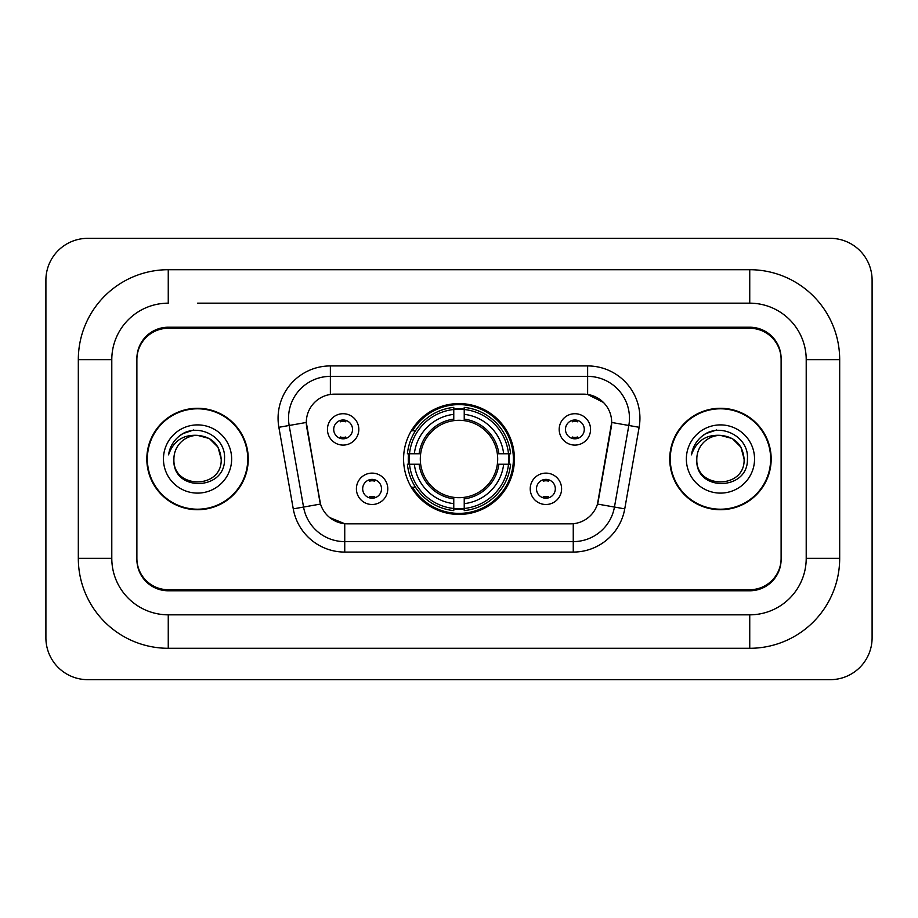 <?xml version="1.0" encoding="UTF-8"?>
<svg xmlns="http://www.w3.org/2000/svg" width="918" height="918" viewBox="0 0 918 918"><rect width="100%" height="100%" fill="white"/><g stroke="black" fill="none" stroke-linecap="round" stroke-linejoin="round"><path stroke-width="1.38" d="M403.576 459A55.424 55.424 0 0 0 459 514.424A55.424 55.424 0 0 0 514.424 459A55.424 55.424 0 0 0 459 403.576A55.424 55.424 0 0 0 403.576 459M561.598 488.801A15.686 15.686 0 0 1 545.912 504.498A15.686 15.686 0 0 1 530.225 488.801A15.686 15.686 0 0 1 545.912 473.114A15.686 15.686 0 0 1 561.598 488.801M536.491 488.801A9.409 9.409 0 0 0 545.912 498.222A9.409 9.409 0 0 0 555.321 488.801A9.409 9.409 0 0 0 545.912 479.391A9.409 9.409 0 0 0 536.491 488.801M387.775 488.801A15.686 15.686 0 0 1 372.088 504.498A15.686 15.686 0 0 1 356.402 488.801A15.686 15.686 0 0 1 372.088 473.114A15.686 15.686 0 0 1 387.775 488.801M362.679 488.801A9.409 9.409 0 0 0 372.088 498.222A9.409 9.409 0 0 0 381.509 488.801A9.409 9.409 0 0 0 372.088 479.391A9.409 9.409 0 0 0 362.679 488.801M590.561 429.406A15.686 15.686 0 0 1 574.875 445.092A15.686 15.686 0 0 1 559.188 429.406A15.686 15.686 0 0 1 574.875 413.72A15.686 15.686 0 0 1 590.561 429.406M565.465 429.406A9.409 9.409 0 0 0 574.875 438.815A9.409 9.409 0 0 0 584.284 429.406A9.409 9.409 0 0 0 574.875 419.996A9.409 9.409 0 0 0 565.465 429.406M358.812 429.406A15.686 15.686 0 0 1 343.125 445.092A15.686 15.686 0 0 1 327.439 429.406A15.686 15.686 0 0 1 343.125 413.72A15.686 15.686 0 0 1 358.812 429.406M333.716 429.406A9.409 9.409 0 0 0 343.125 438.815A9.409 9.409 0 0 0 352.535 429.406A9.409 9.409 0 0 0 343.125 419.996A9.409 9.409 0 0 0 333.716 429.406M293.255 508.87L278.865 427.295A52.292 52.292 0 0 1 330.365 365.926L587.635 365.926A52.292 52.292 0 0 1 639.135 427.295L624.745 508.87A52.292 52.292 0 0 1 573.257 552.074L344.743 552.074A52.292 52.292 0 0 1 293.255 508.87L320.52 504.062L306.738 427.295A28.24 28.24 0 0 1 334.542 394.155L583.458 394.155A28.24 28.24 0 0 1 611.262 427.295L598.352 500.505A28.24 28.24 0 0 1 570.548 523.845L347.452 523.845A28.24 28.24 0 0 1 319.648 500.505L306.314 422.452L289.17 425.482A41.838 41.838 0 0 1 330.365 376.38L587.635 376.38A41.838 41.838 0 0 1 628.83 425.482L614.452 507.046A41.838 41.838 0 0 1 573.257 541.62L344.743 541.62A41.838 41.838 0 0 1 303.548 507.046L289.17 425.482A41.838 41.838 0 0 1 288.527 418.218M408.544 464.233A50.72 50.72 0 0 1 408.544 453.767M197.542 303.169L749.742 303.169L197.542 303.169M839.683 359.649L806.211 359.649L806.211 558.351L806.211 359.649A56.48 56.48 0 0 0 749.742 303.169L749.742 269.708L168.258 269.708A89.941 89.941 0 0 0 78.317 359.649L78.317 558.351A89.941 89.941 0 0 0 168.258 648.292L749.742 648.292A89.941 89.941 0 0 0 839.683 558.351L839.683 359.649A89.941 89.941 0 0 0 749.742 269.708M749.742 648.292L749.742 614.83L168.258 614.83L749.742 614.83A56.48 56.48 0 0 0 806.211 558.351L839.683 558.351M78.317 558.351L111.789 558.351L111.789 359.649L111.789 558.351A56.48 56.48 0 0 0 168.258 614.83L168.258 648.292M749.742 328.277L168.258 328.277A31.373 31.373 0 0 0 136.885 359.649L136.885 558.351A31.373 31.373 0 0 0 168.258 589.723L749.742 589.723A31.373 31.373 0 0 0 781.115 558.351L781.115 359.649A31.373 31.373 0 0 0 749.742 328.277M168.258 269.708L168.258 303.169A56.48 56.48 0 0 0 111.789 359.649L78.317 359.649M872.1 280.162A41.838 41.838 0 0 0 830.262 238.336L87.738 238.336A41.838 41.838 0 0 0 45.9 280.162L45.9 637.838A41.838 41.838 0 0 0 87.738 679.664L830.262 679.664A41.838 41.838 0 0 0 872.1 637.838L872.1 280.162M146.823 459A50.72 50.72 0 0 0 197.542 509.719A50.72 50.72 0 0 0 248.262 459A50.72 50.72 0 0 0 197.542 408.281A50.72 50.72 0 0 0 146.823 459M669.738 459A50.72 50.72 0 0 0 720.458 509.719A50.72 50.72 0 0 0 771.177 459A50.72 50.72 0 0 0 720.458 408.281A50.72 50.72 0 0 0 669.738 459M330.365 365.926L330.365 394.476L583.458 394.155L587.635 394.476L603.413 402.428M306.314 422.395L306.623 418.218M570.548 523.845L347.452 523.845M344.743 552.074L344.743 523.708L329.677 517.545M628.83 425.482L611.686 422.452L597.48 504.062L614.452 507.046L628.83 425.482L639.135 427.295M598.352 500.505L598.18 501.4M319.82 501.4L319.648 500.505M781.115 358.605A31.373 31.373 0 0 0 749.742 327.221L168.258 327.221A31.373 31.373 0 0 0 136.885 358.605L136.885 559.395A31.373 31.373 0 0 0 168.258 590.779L749.742 590.779A31.373 31.373 0 0 0 781.115 559.395L781.115 359.649M136.885 358.605L136.885 359.649M136.885 558.351L136.885 559.395M781.115 559.395L781.115 558.351M247.745 459A50.203 50.203 0 0 0 197.542 408.797A50.203 50.203 0 0 0 147.35 459A50.203 50.203 0 0 0 197.542 509.203A50.203 50.203 0 0 0 247.745 459M221.181 459C222.638 489.501 172.458 489.501 173.904 459C171.7 492.048 225.564 491.279 224.497 459C226.333 436.394 196.968 421.741 179.572 435.855C173.422 440.778 169.75 447.112 168.533 454.858C173.399 440.984 183.072 434.489 197.542 435.361L209.361 438.529L218.014 447.181L221.181 459C222.638 489.501 172.458 489.501 173.904 459C172.458 489.501 222.638 489.501 221.181 459C222.638 489.501 172.458 489.501 173.904 459C172.458 489.501 222.638 489.501 221.181 459L218.014 447.181L209.361 438.529L197.542 435.361L209.361 438.529L218.014 447.181L221.181 459C219.781 444.633 211.897 436.761 197.542 435.361A23.639 23.639 0 0 0 173.904 459M163.45 459A34.104 34.104 0 0 0 197.542 493.104A34.104 34.104 0 0 0 231.646 459A34.104 34.104 0 0 0 197.542 424.896A34.104 34.104 0 0 0 163.45 459M179.561 435.866L182.889 433.629L193.813 429.934M770.65 459A50.203 50.203 0 0 0 720.458 408.797A50.203 50.203 0 0 0 670.255 459A50.203 50.203 0 0 0 720.458 509.203A50.203 50.203 0 0 0 770.65 459M744.096 459C745.542 489.501 695.362 489.501 696.819 459C694.616 492.048 748.48 491.279 747.413 459C749.237 436.394 719.873 421.741 702.488 435.855C696.337 440.778 692.654 447.112 691.449 454.858C696.314 440.984 705.988 434.489 720.458 435.361L732.277 438.529L740.929 447.181L744.096 459C745.542 489.501 695.362 489.501 696.819 459C695.362 489.501 745.542 489.501 744.096 459C745.542 489.501 695.362 489.501 696.819 459A23.639 23.639 0 0 1 720.458 435.361L732.277 438.529L740.929 447.181L744.096 459L740.929 447.181L732.277 438.529L720.458 435.361C734.813 436.761 742.696 444.633 744.096 459M686.354 459A34.104 34.104 0 0 0 720.458 493.104A34.104 34.104 0 0 0 754.55 459A34.104 34.104 0 0 0 720.458 424.896A34.104 34.104 0 0 0 686.354 459M702.477 435.866L705.804 433.629L716.717 429.934M345.742 421.821L345.742 420.364L345.742 421.821A8.021 8.021 0 0 0 340.509 421.821L340.509 420.364M340.509 438.448L340.509 436.991A8.021 8.021 0 0 0 345.742 436.991L345.742 438.448M577.491 421.821L577.491 420.364L577.491 421.821A8.021 8.021 0 0 0 572.258 421.821L572.258 420.364M572.258 438.448L572.258 436.991A8.021 8.021 0 0 0 577.491 436.991L577.491 438.448M369.472 497.843L369.472 496.386A8.021 8.021 0 0 0 374.705 496.386L374.705 497.843M374.705 479.758L374.705 481.216A8.021 8.021 0 0 0 369.472 481.216L369.472 479.758M543.295 497.843L543.295 496.386A8.021 8.021 0 0 0 548.528 496.386L548.528 497.843M548.528 479.758L548.528 481.216A8.021 8.021 0 0 0 543.295 481.216L543.295 479.758M464.233 508.503L464.233 510.603A51.878 51.878 0 0 0 510.603 464.233L508.503 464.233A49.779 49.779 0 0 1 464.233 508.503L464.233 503.661A44.971 44.971 0 0 0 503.661 464.233L497.338 464.233A38.694 38.694 0 0 0 464.233 420.662L464.233 409.497A49.779 49.779 0 0 1 508.503 453.767L510.603 453.767A51.878 51.878 0 0 0 464.233 407.397L464.233 409.497M409.497 464.233L407.397 464.233A51.878 51.878 0 0 0 453.767 510.603L453.767 508.503A49.779 49.779 0 0 1 409.497 464.233L414.339 464.233A44.971 44.971 0 0 0 453.767 503.661L453.767 497.338A38.694 38.694 0 0 0 497.338 464.233L498.887 464.233A40.231 40.231 0 0 1 464.233 498.887L464.233 503.661M453.767 409.497L453.767 407.397A51.878 51.878 0 0 0 407.397 453.767L409.497 453.767A49.779 49.779 0 0 1 453.767 409.497L453.767 414.339A44.971 44.971 0 0 0 414.339 453.767L420.662 453.767A38.694 38.694 0 0 0 453.767 497.338L453.767 498.887A40.231 40.231 0 0 1 419.113 464.233L414.339 464.233M409.6 464.233A49.675 49.675 0 0 1 409.6 453.767M464.233 409.6A49.675 49.675 0 0 0 453.767 409.6M508.4 453.767A49.675 49.675 0 0 1 508.4 464.233M508.503 453.767L503.661 453.767A44.971 44.971 0 0 0 464.233 414.339M503.661 464.233L508.503 464.233M453.767 503.661L453.767 508.503M497.338 453.767L503.661 453.767M464.233 497.407L464.233 498.887M453.767 497.338A38.694 38.694 0 0 1 420.662 464.233L419.113 464.233M464.233 508.4A49.675 49.675 0 0 1 453.767 508.4M414.339 453.767L409.497 453.767M453.767 420.593L453.767 414.339M464.233 420.662A38.694 38.694 0 0 0 420.662 453.767L419.113 453.767A40.231 40.231 0 0 1 453.767 419.113M464.233 420.593L464.233 419.113A40.231 40.231 0 0 1 498.887 453.767M415.487 430.76L412.526 430.76A54.38 54.38 0 0 1 513.38 459A54.38 54.38 0 0 1 412.526 487.24L415.487 487.24M587.635 365.926L587.635 394.476M573.257 523.708L573.257 552.074M278.865 427.295L289.17 425.482M614.452 507.046L624.745 508.87M464.233 497.338A38.694 38.694 0 0 0 497.338 464.233M453.767 508.87A50.146 50.146 0 0 0 464.233 508.87M508.87 464.233A50.146 50.146 0 0 0 508.87 453.767M464.233 409.13A50.146 50.146 0 0 0 453.767 409.13"/></g></svg>
